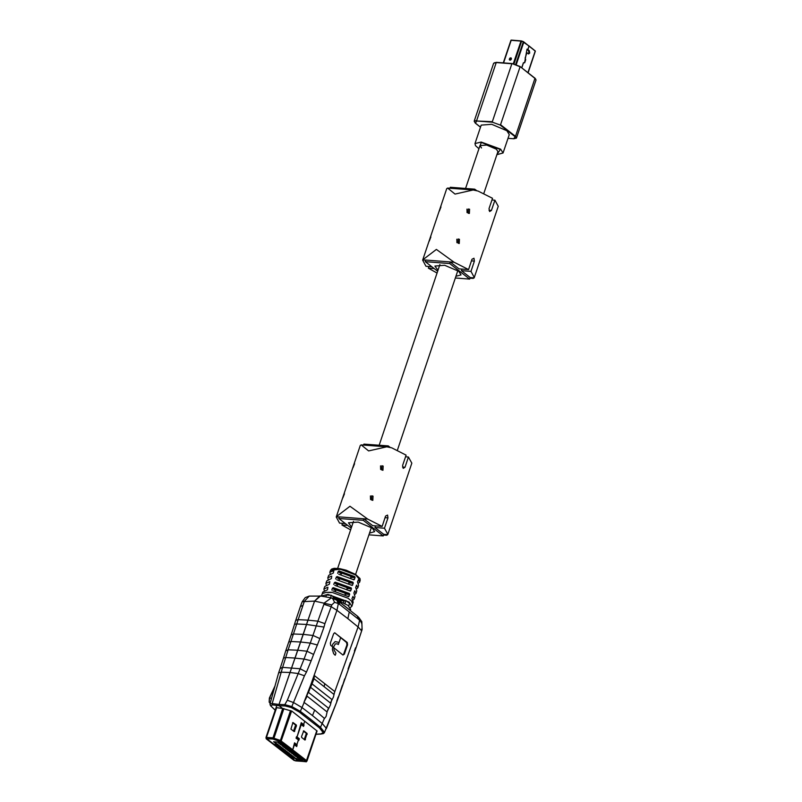 <?xml version="1.0" encoding="UTF-8"?>
<svg xmlns="http://www.w3.org/2000/svg" width="802" height="802" viewBox="0 0 802 802"><rect width="100%" height="100%" fill="white"/><g stroke="black" fill="none" stroke-linecap="round" stroke-linejoin="round"><path stroke-width="1.2" d="M315.978 734.241L323.116 733.77L324.299 732.787L326.213 728.226L322.314 723.564L312.489 715.635L314.695 710.061L303.968 702.341L314.434 675.545L334.745 691.545L333.411 697.018L330.665 702.512M311.848 682.923L312.389 682.963L312.068 683.905L331.838 699.474L330.284 705.118L327.206 711.504L326.133 716.376L324.529 718.532L314.695 710.061M312.068 683.905L306.184 697.118L308.74 690.863L309.281 690.913M303.968 702.341L306.685 697.169M314.434 675.545L313.973 678.743L313.231 679.224M312.389 682.963L313.742 679.264M306.615 624.427L303.296 634.362L293.452 633.971L296.69 623.916L306.615 624.427L307.908 620.106L317.883 621.179L324.449 602.883L331.316 597.891L320.529 595.976L314.544 601.129L278.966 704.437L279.196 705.8L282.565 708.447L291.958 711.153L317.021 730.883L316.87 731.594M320.73 734.061L323.176 732.637L319.537 727.955L299.397 712.106L291.136 707.424L285.091 706.011L279.196 705.8L278.956 704.437L284.85 704.637L291.798 706.562L304.489 675.815L297.883 673.479L289.702 672.507M300.63 642.031L310.284 643.084L306.986 651.274L313.562 654.462L319.938 638.542L313.111 635.485L303.316 634.332M317.462 644.978L310.284 643.084L317.883 621.179L324.93 623.615L331.176 606.733L323.998 604.277M314.544 601.129L331.767 604.919L334.614 602.272L332.419 598.152L331.316 597.891L336.87 600.157L338.584 601.34L339.707 604.507L358.444 619.254L357.301 616.066L358.213 616.858L361.872 623.725L362.063 629.53L355.777 648.487L336.79 701.74L324.289 732.797M312.469 715.615L302.103 707.665L293.722 702.642L287.276 700.236L300.098 668.748L306.444 672.076L311.146 660.718L304.068 659.094L300.098 668.748L282.575 667.384L285.662 657.56L295.006 658.081L278.956 704.437L272.149 703.524L269.933 704.066L270.434 705.67L275.226 710.061M303.296 634.362L294.996 658.111L304.068 659.094L306.986 651.274L297.712 650.191M323.176 732.637L324.309 732.156L320.539 727.304L310.745 719.364L300.359 711.424L291.798 706.562L291.136 707.424M319.938 638.542L323.958 627.094L306.615 624.437M311.146 660.718L313.562 654.462M338.344 697.289L342.354 685.289M342.364 686.241L344.649 678.933M348.058 669.058L350.344 662.472M358.805 617.42L361.762 621.64L361.872 623.725M349.321 611.926L347.827 618.653L336.91 610.282L309.542 688.286M324.93 623.615L323.958 627.094M306.444 672.076L304.489 675.815M299.397 712.106L300.359 711.424L304.138 702.442M334.614 602.272L338.364 603.585L336.91 610.282L331.176 606.733L331.767 604.919M339.707 604.507L338.364 603.585L336.87 600.157M319.537 727.955L320.539 727.304L324.399 718.391M358.444 619.254L359.637 620.337L358.123 626.974L333.832 694.291M328.379 708.356L327.306 711.083M336.72 701.179L338.123 697.018M354.374 651.034L355.597 647.755M361.882 628.628L361.331 630.462L358.123 626.974L347.827 618.653M342.955 655.023L344.349 654.151L342.915 654.983L333.913 647.846L333.983 650.071L335.968 653.089L335.216 655.214L334.705 654.813L333.632 653.67L332.399 649.69L332.589 646.823L330.735 645.409L330.334 643.124L333.582 633.791L334.685 632.798L347.256 642.542L347.607 644.818L346.925 644.758L346.574 642.482L347.256 642.542M308.97 689.81L308.74 690.863M344.349 654.151L347.607 644.818M335.076 632.958L346.574 642.482M333.913 647.846L332.589 646.823M313.973 678.743L333.832 694.382M346.925 644.758L343.667 654.101M333.301 647.384L335.306 643.936L337.241 643.806L338.324 644.537L340.639 637.74M331.998 646.372L332.82 644.116L335.136 641.62L339.015 642.432M297.702 650.201L288.159 649.851L285.662 657.56L283.507 658.001L285.763 650.933L288.159 649.851L290.925 641.54L300.65 641.961M320.91 596.046L309.271 596.137L304.309 601.33L296.69 623.916L294.555 624.297L291.096 634.953L293.452 633.971L290.925 641.54L288.74 642.061L285.763 650.933M319.848 595.906L314.544 601.109L307.918 620.096L297.983 619.605L295.727 620.347L294.555 624.297M270.845 705.92L272.379 704.898L279.196 705.8L282.565 708.447L276.49 707.655M289.712 672.497L280.89 672.156L278.605 673.018L280.129 668.597L282.575 667.384L272.149 703.524L272.379 704.898M302.234 601.701L314.544 601.109M269.241 701.76L269.582 698.051L274.374 687.615M269.432 698.241L271.497 698.131M292.91 752.888L293.642 752.978L292.91 752.888M294.785 754.341L295.507 754.431L294.785 754.341M281.713 744.166L282.454 744.266L281.713 744.166M298.464 757.218L299.236 757.339L298.464 757.218M304.469 739.655L306.504 733.84L304.469 739.655M293.722 731.274L295.758 725.439L293.722 731.274M305.402 761.278L280.379 741.7L272.941 739.073L266.715 738.712L272.941 739.073L280.359 741.77L305.402 761.278M304.259 739.484L306.374 733.429L304.259 739.484M293.502 731.103L295.617 725.048L293.502 731.103M288.79 755.263L287.758 754.461L290.404 755.384L287.758 754.461L290.404 755.384L288.79 755.263L289.021 754.562L288.79 755.263M291.868 751.494L292.9 752.296L291.276 752.176L290.254 751.374L292.9 752.296L291.276 752.176L291.507 751.504L291.276 752.176L290.254 751.374L291.868 751.494M290.003 750.04L291.036 750.842L289.412 750.722L288.389 749.92L291.036 750.842L289.412 750.722L289.642 750.05L289.412 750.722L288.389 749.92L290.003 750.04M295.607 754.411L296.64 755.213L293.983 754.281L296.64 755.213L295.016 755.083L293.983 754.281L295.607 754.411M297.472 755.865L298.504 756.667L295.848 755.735L298.504 756.667L296.88 756.537L295.848 755.735L297.472 755.865M299.296 757.278L300.419 758.151L297.672 757.158L300.419 758.151L298.795 758.03L297.672 757.158L299.296 757.278M282.535 744.226L283.567 745.028L281.943 744.908L280.921 744.106L283.567 745.028L281.943 744.908L280.921 744.106L282.535 744.226M293.743 752.948L294.765 753.76L292.118 752.827L294.765 753.76L292.118 752.827L293.743 752.948M288.139 748.587L289.171 749.389L286.514 748.466L289.171 749.389L287.547 749.268L287.768 748.597L287.547 749.268L286.514 748.466L288.139 748.587M286.274 747.133L287.296 747.935L284.65 747.013L287.296 747.935L284.65 747.013L286.274 747.133M274.695 744.286L277.342 745.208L274.695 744.286M276.56 745.74L279.206 746.662L276.56 745.74M278.424 747.193L281.081 748.116L278.424 747.193M280.289 748.647L282.946 749.569L280.289 748.647M282.164 750.101L284.81 751.023L282.164 750.101M284.028 751.554L286.675 752.476L284.028 751.554M284.409 745.68L285.432 746.482L282.785 745.559L285.432 746.482L282.785 745.559L284.409 745.68M296.519 759.624L273.552 741.74L279.768 742.211L281.823 743.815L279.657 743.644L298.514 758.331L300.68 758.502L302.735 760.096L296.519 759.624L273.552 741.74L279.768 742.211L281.823 743.815L279.657 743.644L298.514 758.331L300.68 758.502L302.735 760.096L296.519 759.624L302.083 759.604L296.71 759.193L297.301 757.389L296.519 759.624M289.582 755.885L292.319 756.877L289.582 755.885M291.447 757.339L294.184 758.331L291.447 757.339M286.926 753.81L285.893 753.008L287.517 753.128L288.55 753.94L285.893 753.008L287.517 753.128L288.55 753.94L286.926 753.81L287.166 753.108L286.926 753.81M266.855 738.933L294.464 760.446L305.542 761.509L294.464 760.446L266.855 738.933M291.106 752.557L292.048 753.589L291.106 752.557M295.236 754.411L295.016 755.083L295.236 754.411M297.111 755.865L296.88 756.537L297.111 755.865M299.036 757.329L298.795 758.03L299.036 757.329M282.174 744.246L281.943 744.908L282.174 744.246M277.953 742.612L278.134 742.091L278.986 743.414L277.953 742.612M279.828 744.066L280.85 744.868L279.828 744.066M281.773 745.289L282.715 746.321L281.773 745.289M283.557 746.973L284.59 747.775L283.557 746.973M285.422 748.426L286.454 749.228L285.422 748.426M287.286 749.89L288.319 750.692L287.286 749.89M274.384 741.8L296.71 759.193L274.384 741.8M279.307 743.163L281.181 743.314L279.307 743.163L279.637 742.201L279.307 743.163M292.92 753.98L293.963 755.083L292.92 753.98M294.715 755.664L295.828 756.537L294.715 755.664M289.161 751.344L290.184 752.146L289.161 751.344M279.397 742.181L278.986 743.414L279.397 742.181M275.958 744.376L275.728 745.088L275.958 744.376M277.823 745.83L277.592 746.542L277.823 745.83M279.697 747.294L279.457 747.995L279.697 747.294M281.562 748.747L281.322 749.449L281.562 748.747M283.427 750.201L283.186 750.903L283.427 750.201M285.291 751.654L285.061 752.356L285.291 751.654M290.956 755.985L290.705 756.757L290.956 755.985M292.83 757.439L292.57 758.211L292.83 757.439M296.65 755.795L297.372 755.885L296.65 755.795M269.342 727.534L268.951 728.707L269.342 727.534M291.046 751.434L291.778 751.524L291.046 751.434M289.181 749.98L289.913 750.071L289.181 749.98M287.317 748.527L288.048 748.627L287.317 748.527M285.442 747.073L286.184 747.173L285.442 747.073M283.577 745.619L284.319 745.72L283.577 745.619M355.436 574.352L343.918 569.58L332.148 569.039M321.401 596.127L327.938 594.402L349.201 602.132L351.837 606.272L350.223 607.585M331.276 592.578L326.374 592.337L331.707 592.287L347.968 598.232L351.517 600.999L352.619 603.826M335.096 591.365L336.259 589.981L333.301 587.676L349.361 593.52L349.642 594.442L348.549 596.698L332.9 590.894M349.361 593.52L345.081 593.189L336.259 589.981M345.081 593.189L345.141 594.914M336.97 585.781L338.143 584.377L335.236 582.112L351.186 587.906L351.456 588.828L350.374 591.094L334.835 585.32M351.186 587.906L346.965 587.585L338.143 584.377M346.965 587.585L347.025 589.33M338.855 580.197L340.028 578.763L337.161 576.538L353 582.292L353.281 583.214L352.188 585.48L336.77 579.756M353 582.292L348.86 581.981L340.028 578.763M348.86 581.981L348.9 583.746M340.73 574.613L341.913 573.159L339.096 570.964L354.825 576.678L355.106 577.6L354.013 579.866L338.705 574.182M354.825 576.678L350.745 576.367L341.913 573.159M350.745 576.367L350.775 578.162M333.081 598.372L333.532 597.049L344.038 601.129M350.394 610.482L350.695 609.57L348.068 605.42L335.777 599.525M343.517 605.109L349.622 609.881M335.396 590.472L332.469 588.197L331.827 590.061M332.469 588.197L333.301 587.676M351.837 606.272L353.141 602.232L352.018 598.633L352.98 596.357L354.143 599.104L354.945 596.598L353.832 593.019L354.795 590.753L355.958 593.47L356.76 590.964L355.657 587.415L356.619 585.139L357.762 587.836L358.564 585.34L357.481 581.801L358.444 579.525L359.577 582.202L358.123 583.455M357.762 587.836L356.319 589.089M355.958 593.47L354.514 594.723M354.143 599.104L352.71 600.357M341.05 573.651L338.264 571.485L339.096 570.964M338.264 571.485L337.622 573.34M339.166 579.265L336.339 577.059L337.161 576.538M336.339 577.059L335.687 578.914M337.281 584.869L334.404 582.623L335.236 582.112M334.404 582.623L333.762 584.488M330.223 574.062L329.822 572.197L333.883 570.603L333.301 573.009L328.73 575.295L327.858 577.771L331.767 576.127L331.376 578.583L326.765 580.879L325.893 583.355L329.833 581.691L329.442 584.157L324.8 586.452L323.928 588.939L327.908 587.264L327.507 589.731L322.835 592.036L322.304 593.55L326.384 592.307M328.249 579.645L327.858 577.771M326.284 585.219L325.893 583.355M324.319 590.803L323.928 588.939M341.482 600.949L340.088 601.069M343.537 602.633L344.258 600.477L345.983 600.608L349.602 603.435L348.75 605.981M325.792 596.909L326.454 594.954L331.316 595.325L333.532 597.049M330.494 597.741L331.316 595.325M345.983 600.608L345.03 603.425M295.517 760.847L266.615 738.662L273.051 739.063L280.018 741.529L292.219 750.582L306.334 761.81L294.103 760.507L266.244 738.802L266.565 738.331L273.652 739.013L280.921 741.78L305.522 761.539M295.507 760.877L305.492 761.639M266.565 738.331L266.635 737.399L272.79 737.87L280.439 740.497L292.73 749.81L292.199 750.562M276.69 707.544L266.023 738.512M292.219 750.582L292.75 749.82L306.675 760.667L306.334 761.81M292.75 749.82L294.434 744.747L296.78 746.552L296.85 744.637L298.424 739.965L298.875 740.326L299.397 738.762L297.081 736.958L301.231 724.617L303.557 726.432L304.078 724.868L301.281 722.692L297.061 736.938L296.6 736.587L296.078 738.141L298.404 739.955L296.83 744.627L294.504 742.812L292.73 749.81M295.166 744.136L294.344 744.657L294.875 743.965L295.838 745.359L295.126 744.136M304.58 739.735L306.454 734.251L306.294 733.339L303.377 731.073M293.843 731.364L295.707 725.88L295.547 724.968L292.64 722.702M290.936 729.098L294.264 731.635L296.469 725.94L296.299 725.028L292.981 722.492L290.936 729.098M304.71 721.198L303.597 724.497L304.73 721.219M301.512 736.557L301.672 737.469L305.001 740.005L307.046 733.399L303.717 730.863L301.512 736.557M296.67 746.472L297.171 744.988L296.71 744.627L295.978 745.519M303.346 724.918L302.665 725.088L301.973 723.895L302.645 725.118L303.326 724.918M301.121 724.537L301.552 723.705M297.582 738.542L297.081 736.958M298.113 738.582L298.294 739.865M298.314 739.885L298.113 738.622L297.071 738.472L296.77 737.459M294.484 742.893L296.69 744.617L296.108 745.529M301.692 723.685L301.101 724.517M297.061 736.938L296.75 737.449M299.397 738.762L296.58 736.657M303.467 724.487L301.251 722.772M304.078 724.868L303.487 724.507M303.447 726.341L303.938 724.858M298.765 740.236L299.266 738.752M475.015 143.538L481.18 142.034L500.648 149.152L503.085 152.992L509.27 134.606L506.834 130.776L491.716 124.33L481.2 125.162L475.015 143.538L475.516 145.683L478.934 148.651L481.26 142.485L500.308 149.473L496.879 154.686M528.979 45.904L527.937 49.654L529.29 50.706L529.691 52.992L528.628 53.985L526.884 52.772L525.059 58.195L525.701 59.799L524.719 62.706L523.516 62.787L521.791 67.889M528.237 53.824L528.889 52.932L528.478 50.646L527.125 49.594L527.937 49.654M481.521 148.009L479.967 145.553L486.694 145.022L496.368 149.142L497.922 151.598L483.837 193.432M534.984 78.225L535.756 79.177M494.383 62.716L496.328 62.436M520.067 66.596L534.814 78.085L520.007 66.496L512.057 63.609L520.007 66.496L534.984 78.416L515.486 136.35L513.691 138.766L508.017 138.335L513.691 138.766M511.145 57.955L511.165 59.548L509.611 60.07L509.591 58.466L510.343 57.884L511.475 58.616M521.701 67.819L523.425 62.706L524.628 62.636L527.024 49.092L527.836 49.584L528.989 46.155L523.816 41.915M527.425 49.253L527.836 49.584M344.028 601.189L333.141 598.192M351.577 527.074L348.419 522.844L358.223 522.072L372.328 528.077L374.594 531.656L369.522 533.109M383.115 466.062L381.872 465.802L381.782 470.012L382.965 470.273L383.115 466.062M373 496.127L371.757 495.867L371.667 500.077L372.85 500.338L373 496.127M345.361 523.566L339.577 523.125L336.218 516.979L360.309 445.451L361.201 444.869L368.589 450.874L386.775 446.824L391.657 447.847L406.103 455.155L402.634 465.451L403.226 468.348L405.01 467.295L408.469 457.01L411.827 463.145L387.857 534.363L386.845 535.255L383.597 535.014M342.875 497.882L344.449 493.781L342.875 497.882M352.99 467.817L354.564 463.716L352.99 467.817M368.94 534.854L383.276 535.957L383.807 534.373L374.975 527.485L384.499 528.217L387.967 517.932L387.516 515.034L385.592 516.087L382.133 526.373L372.609 525.641L363.777 518.764L363.246 520.348L338.835 518.483L339.366 516.899L336.218 516.979M384.499 528.217L387.857 534.363M350.634 529.871L341.943 524.969L342.494 523.345M363.547 445.05L363.867 444.097L388.268 445.962L387.947 446.945M390.033 447.336L388.268 445.962M382.133 526.373L367.697 519.064L339.366 516.899M363.246 520.348L383.276 535.957M338.835 518.483L351.216 528.127M347.727 525.41L341.943 524.969M405.551 456.779L408.469 457.01M367.697 519.064L349.943 506.262L336.349 516.668M374.975 527.485L375.526 525.871M370.514 499.526L370.404 495.967M380.639 469.461L380.529 465.902M438.002 270.244L434.854 266.023L444.649 265.241L458.754 271.256L461.02 274.835L455.957 276.289M469.551 209.232L468.298 208.981L468.218 213.192L469.391 213.442L469.551 209.232M459.426 239.307L458.183 239.046L458.092 243.257L459.275 243.517L459.426 239.307M431.787 266.735L426.002 266.294L422.644 260.159L446.744 188.63L447.636 188.039L455.015 194.054L473.21 189.994L478.092 191.026L492.528 198.335L489.07 208.62L489.661 211.527L491.436 210.465L494.894 200.179L498.253 206.325L474.293 277.532L473.27 278.434L470.022 278.184M429.301 241.061L430.885 236.961L429.301 241.061M439.416 210.996L441 206.886L439.416 210.996M455.366 278.033L469.711 279.126L470.243 277.552L461.411 270.665L470.934 271.397L474.393 261.111L473.942 258.214L472.027 259.267L468.568 269.552L459.035 268.82L450.203 261.933L449.671 263.517L425.26 261.652L425.792 260.069L422.644 260.159M470.934 271.397L474.293 277.532M437.07 273.041L428.378 268.139L428.92 266.525M449.972 188.219L450.293 187.277L474.704 189.142L474.373 190.114M476.468 190.515L474.704 189.142M468.568 269.552L454.122 262.234L425.792 260.069M449.671 263.517L469.711 279.126M425.26 261.652L437.651 271.307M434.153 268.58L428.378 268.139M491.987 199.959L494.894 200.179M454.122 262.234L436.378 249.442L422.774 259.838M461.411 270.665L461.952 269.041M456.95 242.705L456.839 239.146M467.065 212.63L466.954 209.081M287.276 700.236L284.85 704.637L285.091 706.011M309.762 720.036L310.745 719.364M315.948 734.351L321.341 734.01M327.126 711.935L307.126 696.196M324.108 686.572L324.75 684.016M328.489 708.156L308.64 692.537M330.635 703.113L310.544 687.304M273.492 708.547L272.981 708.096M302.705 605.65L300.449 606.392L295.727 620.347M304.269 601.43L302.204 601.761L300.449 606.392M355.687 574.954L340.208 569.179L330.484 570.322L331.697 568.999L334.264 568.337L339.637 568.628L346.213 570.212L355.587 574.392L360.008 578.523L360.178 580.317L355.687 574.954M347.617 596.207L349.03 596.307M349.642 594.442L345.411 594.122M355.106 577.6L351.065 577.3M353.08 579.365L354.494 579.475M353.281 583.214L349.181 582.904M351.256 584.979L352.68 585.089M351.456 588.828L347.296 588.508M349.431 590.593L350.855 590.703M280.921 741.78L291.587 710.923M290.524 710.532L280.119 741.369M273.652 739.013L283.928 708.557M282.695 708.447L272.71 738.792M316.76 730.682L306.143 761.429M307.206 734.311L306.454 734.251M306.294 733.339L307.046 733.399M305.422 739.604L304.67 739.544M293.933 731.183L294.685 731.234M296.469 725.94L295.707 725.88M295.547 724.968L296.299 725.028M528.478 50.646L529.29 50.706M480.528 127.157L475.365 123.127L476.779 121.002L492.428 122.205L500.187 125.022L515.105 136.641M474.182 121.192L476.699 120.551L496.197 62.606L493.681 63.248L474.182 121.192L475.255 123.087L480.518 127.187M476.779 121.002L492.348 121.744L511.846 63.799L496.197 62.606L511.977 63.629M492.428 122.205L500.187 125.022M513.851 138.776L516.388 138.185L515.486 136.35L500.558 124.731L520.057 66.787L512.057 63.609L496.408 62.406L493.681 63.248M535.997 80.02L534.924 78.125L535.997 80.02L516.498 137.964M513.31 63.769L520.959 41.052L511.135 40.3L503.516 62.957M528.989 46.155L523.816 42.115L516.257 64.571M527.906 72.661L535.205 50.987L529.089 46.225M521.089 40.872L511.355 40.1L510.934 40.611M510.343 57.884L511.155 58.636L509.591 58.466M509.28 59.408L510.242 58.646L509.611 60.07M510.413 60.13L509.972 59.679L510.663 59.929M511.165 59.548L511.335 58.646L511.034 59.569M513.972 63.909L521.611 41.213L521.17 40.852L523.816 42.115L523.325 41.854L515.736 64.391M529.029 45.935L535.365 51.057L528.077 72.792L535.345 51.208L529.089 46.025M510.884 59.659L511.195 58.726M523.355 41.634L521.641 40.982M402.544 467.105L405.01 467.295M383.807 534.373L387.727 534.673M385.05 517.711L387.967 517.932M488.979 210.284L491.436 210.465M470.243 277.552L474.162 277.843M471.476 260.881L474.393 261.111M336.79 701.74L326.274 728.727M348.138 670.011L344.89 679.314M350.604 662.973L354.424 652.136M361.542 631.254L355.777 648.487M361.762 621.64L362.063 629.52M338.584 601.34L357.301 616.066M275.196 710.151L270.434 705.67M278.605 673.018L269.933 704.066M280.129 668.597L283.507 658.001M291.096 634.953L288.74 642.061M309.271 596.137L305.221 597.61L302.204 601.761M274.645 686.632L269.342 698.081L269.141 702.131L270.134 703.294M322.304 593.55L321.432 596.036M330.484 570.322L329.822 572.197M360.178 580.317L359.577 582.202M276.77 705.479L265.963 737.569M317.091 730.943L306.945 761.098M496.869 154.716L503.085 152.992M528.939 45.864L521.661 40.972L510.954 40.18L503.205 62.927M479.967 145.553L465.541 188.44M439.917 264.57L379.105 445.27M353.492 521.39L337.672 568.377M457.872 270.605L397.411 450.253M371.436 527.435L355.627 574.412M361.201 444.869L386.775 446.824M447.636 188.039L473.21 189.994"/></g></svg>
